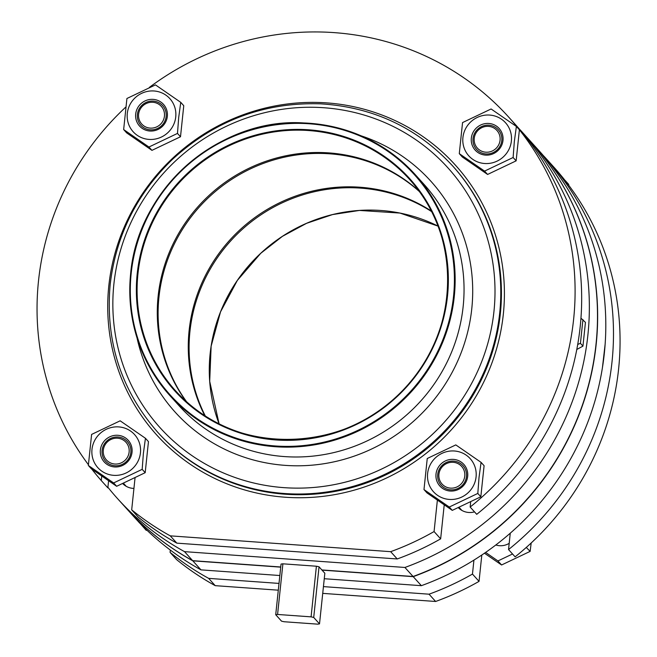 <?xml version="1.0" encoding="UTF-8"?>
<svg xmlns="http://www.w3.org/2000/svg" width="657" height="657" viewBox="0 0 657 657"><rect width="100%" height="100%" fill="white"/><g stroke="black" fill="none" stroke-linecap="round" stroke-linejoin="round"><path stroke-width="0.99" d="M580.96 318.185L585.444 322.373L582.948 346.132L576.805 349.467M605.138 344.186L602.428 367.706M279.841 575.524L200.968 569.865L192.813 560.832L280.72 567.147M319.516 623.879L313.718 617.457A25.845 4.451 -174 0 0 311.081 616.857L277.574 614.459A25.845 4.451 -174 0 0 275.718 614.722L281.525 621.152A25.845 4.451 -174 0 0 284.153 621.744L317.668 624.15A25.845 4.451 -174 0 0 319.516 623.879L324.845 573.241L322.012 570.112L413.212 576.657L421.367 585.683L324.262 578.718M192.813 560.832A272.992 264.089 137.9 0 1 126.013 508.001A272.992 264.089 137.9 0 1 125.939 507.918M531.168 142.011A272.992 264.089 137.9 0 1 531.242 142.093A272.992 264.089 137.9 0 1 413.212 576.657M200.968 569.865A272.992 264.089 137.9 0 1 134.168 517.034L126.013 508.001M531.242 142.093L539.397 151.118A272.992 264.089 137.9 0 1 421.367 585.683M204.762 415.626A157.655 152.514 137.9 0 1 241.423 228.472A157.655 152.514 137.9 0 1 431.337 211.037M186.58 401.731A157.655 152.514 137.9 0 1 211.258 195.063A157.655 152.514 137.9 0 1 419.363 191.532M474.526 511.885A16.959 16.409 137.9 0 1 458.487 507.845M184.518 551.642L192.665 560.676A272.992 264.089 137.9 0 1 125.865 507.836L117.718 498.811A272.992 264.089 137.9 0 0 184.518 551.642L404.917 567.467L413.064 576.493L321.864 569.947L319.039 566.81A25.845 4.451 -174 0 0 316.403 566.219L282.896 563.821A25.845 4.451 -174 0 0 281.04 564.084L275.718 614.722M117.718 498.811A272.992 264.089 137.9 0 1 107.904 487.28M519.055 128.69A272.992 264.089 137.9 0 1 522.939 132.895A272.992 264.089 137.9 0 1 404.917 567.467M133.938 488.422A16.959 16.409 137.9 0 1 122.851 483.749M582.931 319.589L580.435 343.34L577.725 344.432M580.435 343.34L582.948 346.132M192.665 560.676L280.736 566.991M522.939 132.895L531.094 141.928A272.992 264.089 137.9 0 1 413.064 576.493M311.081 616.857L316.403 566.219M313.718 617.457L319.039 566.81M277.574 614.459L282.896 563.821M444.214 504.954L440.65 538.847L434.072 531.554L437.365 500.24M419.002 191.031A157.655 152.514 -42.1 0 0 258.48 164.078A157.655 152.514 -42.1 0 0 158.132 296.258A157.655 152.514 -42.1 0 0 186.12 401.32M470.65 502.235L470.149 507.04L476.727 514.332A272.992 264.089 -42.1 0 0 515.26 124.395L508.682 117.102A272.992 264.089 -42.1 0 0 149.385 87.373M135.014 478.14L131.687 509.848L138.266 517.141A272.992 264.089 -42.1 0 0 176.84 543.142L397.239 558.959A272.992 264.089 -42.1 0 0 440.65 538.847M108.577 480.867L107.847 487.847L101.268 480.563A272.992 264.089 -42.1 0 1 91.758 469.098M397.239 558.959L390.652 551.675L170.253 535.849A272.992 264.089 -42.1 0 1 131.687 509.848M390.652 551.675A272.992 264.089 -42.1 0 0 434.072 531.554M470.149 507.04A272.992 264.089 -42.1 0 0 508.682 117.102M125.618 107.231A272.992 264.089 -42.1 0 0 88.391 464.688M101.728 476.144L101.268 480.563M176.84 543.142L170.253 535.849M516.139 160.85L519.4 129.782L516.386 126.448L491.099 108.98L462.553 122.58L459.292 153.648L462.306 156.982L487.593 174.45L516.139 160.85L513.117 157.508L484.57 171.107L459.292 153.648M487.593 174.45L484.57 171.107M511.376 141.025A24.711 23.907 137.9 0 1 472.835 159.388A24.711 23.907 137.9 0 1 477.245 117.447A24.711 23.907 137.9 0 1 511.376 141.025M516.386 126.448L514.332 141.518L513.117 157.508M423.987 489.572L427.247 458.504L455.794 444.904L481.08 462.372L479.027 477.442L477.811 493.432L449.265 507.032L423.987 489.572L427.001 492.914L452.279 510.374L480.825 496.774L477.811 493.432M480.825 496.774L484.094 465.714L481.08 462.372M452.279 510.374L449.265 507.032M531.184 542.978L530.133 551.379L526.282 547.437A272.992 264.089 137.9 0 1 515.121 556.849L508.543 549.556L510.259 533.205M512.534 553.982L497.94 560.938L485.613 552.422M530.133 551.379L501.587 564.979L497.94 560.938M543.183 155.413A272.992 264.089 137.9 0 1 547.076 159.618L553.654 166.911A272.992 264.089 137.9 0 1 564.88 180.223A272.992 264.089 137.9 0 1 565.053 180.445A272.992 264.089 137.9 0 1 526.495 547.248L526.487 547.338M509.191 543.331A16.154 15.628 137.9 0 1 495.838 544.982M140.434 452.862A24.711 23.907 137.9 0 1 101.892 471.217A24.711 23.907 137.9 0 1 106.303 429.284A24.711 23.907 137.9 0 1 140.434 452.862M145.443 438.276L143.39 453.346L142.175 469.344L113.628 482.944L88.35 465.476L91.61 434.417L120.157 420.817L145.443 438.276L148.457 441.619L145.197 472.687L142.175 469.344M113.628 482.944L116.65 486.287L91.364 468.819L88.35 465.476M116.65 486.287L145.197 472.687M123.656 129.552L126.924 98.493L155.471 84.893L180.749 102.352L178.704 117.422L177.48 133.42L148.934 147.02L123.656 129.552L126.67 132.895L151.956 150.354L148.934 147.02M180.749 102.352L183.763 105.695L180.503 136.755L177.48 133.42M132.041 452.254A16.154 15.628 137.9 0 1 114.548 466.946A16.154 15.628 137.9 0 1 100.381 449.979A16.154 15.628 137.9 0 1 117.874 435.295A16.154 15.628 137.9 0 1 132.041 452.254M102.09 450.365A14.668 14.191 -42.1 0 0 114.95 465.764A14.668 14.191 -42.1 0 0 130.833 452.427A14.668 14.191 -42.1 0 0 117.973 437.028A14.668 14.191 -42.1 0 0 102.09 450.365M129.125 452.049A13.181 12.754 137.9 0 1 108.577 461.838A13.181 12.754 137.9 0 1 110.926 439.476A13.181 12.754 137.9 0 1 129.125 452.049M529.172 141.189L533.656 145.575L533.574 147.168M568.642 185.134L568.707 184.387L565.061 180.355M139.67 522.939L146.24 530.363L146.322 529.599M501.587 564.979L484.464 553.219M530.642 142.24L530.519 142.98M164.439 116.125A13.181 12.754 137.9 0 1 143.883 125.914A13.181 12.754 137.9 0 1 146.232 103.543A13.181 12.754 137.9 0 1 164.439 116.125M137.395 114.441A14.668 14.191 -42.1 0 0 150.256 129.84A14.668 14.191 -42.1 0 0 166.147 116.503A14.668 14.191 -42.1 0 0 153.278 101.104A14.668 14.191 -42.1 0 0 137.395 114.441M167.346 116.33A16.154 15.628 137.9 0 1 142.158 128.329A16.154 15.628 137.9 0 1 145.041 100.923A16.154 15.628 137.9 0 1 167.346 116.33M175.739 116.93A24.711 23.907 137.9 0 1 137.198 135.293A24.711 23.907 137.9 0 1 141.608 93.36A24.711 23.907 137.9 0 1 175.739 116.93M151.956 150.354L180.503 136.755M502.983 140.426A16.154 15.628 137.9 0 1 485.49 155.109A16.154 15.628 137.9 0 1 471.324 138.151A16.154 15.628 137.9 0 1 488.816 123.459A16.154 15.628 137.9 0 1 502.983 140.426M473.032 138.537A14.668 14.191 -42.1 0 0 485.893 153.935A14.668 14.191 -42.1 0 0 501.776 140.598A14.668 14.191 -42.1 0 0 488.915 125.2A14.668 14.191 -42.1 0 0 473.032 138.537M500.067 140.212A13.181 12.754 137.9 0 1 479.52 150.001A13.181 12.754 137.9 0 1 481.868 127.639A13.181 12.754 137.9 0 1 500.067 140.212M476.07 476.949A24.711 23.907 137.9 0 1 437.529 495.312A24.711 23.907 137.9 0 1 441.939 453.371A24.711 23.907 137.9 0 1 476.07 476.949M467.677 476.35A16.154 15.628 137.9 0 1 450.185 491.034A16.154 15.628 137.9 0 1 436.01 474.075A16.154 15.628 137.9 0 1 453.511 459.391A16.154 15.628 137.9 0 1 467.677 476.35M437.718 474.461A14.668 14.191 -42.1 0 0 450.587 489.859A14.668 14.191 -42.1 0 0 466.47 476.522A14.668 14.191 -42.1 0 0 453.609 461.124A14.668 14.191 -42.1 0 0 437.718 474.461M464.762 476.136A13.181 12.754 137.9 0 1 444.206 485.934A13.181 12.754 137.9 0 1 446.563 463.563A13.181 12.754 137.9 0 1 464.762 476.136M473.935 560.109L472.465 574.078L479.043 581.363L481.811 555.017M279.011 583.416L208.647 578.365L215.225 585.658L278.297 590.183M322.727 593.37L435.624 601.475L429.046 594.191L323.433 586.611M170.319 550.065L170.073 552.373L176.659 559.657A272.992 264.089 137.9 0 0 215.225 585.658M139.654 523.079A272.992 264.089 137.9 0 1 138.052 521.239M547.076 159.618A272.992 264.089 137.9 0 1 508.543 549.556M479.043 581.363A272.992 264.089 137.9 0 1 435.624 601.475M205.296 415.971A157.655 152.514 137.9 0 1 242.244 229.383A157.655 152.514 137.9 0 1 431.624 211.603M472.465 574.078A272.992 264.089 137.9 0 1 429.046 594.191M208.647 578.365A272.992 264.089 137.9 0 1 170.073 552.373M108.807 285.902A201.272 194.71 -42.1 0 0 386.751 477.902A201.272 194.71 -42.1 0 0 422.648 136.385A201.272 194.71 -42.1 0 0 108.807 285.902M157.524 432.027L158.165 432.733A198.685 192.205 -42.1 0 0 434.441 442.227A198.685 192.205 -42.1 0 0 453.092 166.418L452.451 165.712C417.138 127.729 373.209 107.099 320.665 103.839C264.237 102.065 214.888 120.535 172.602 159.232C136.697 193.938 115.887 235.748 110.162 284.67C105.194 340.983 120.978 390.102 157.524 432.027A198.685 192.205 -42.1 0 0 433.809 441.52A198.685 192.205 -42.1 0 0 452.451 165.712M113.891 284.054A193.897 187.574 -42.1 0 0 381.66 469.016A193.897 187.574 -42.1 0 0 416.242 140.015A193.897 187.574 -42.1 0 0 113.891 284.054M137.091 338.183A172.274 166.656 -42.1 0 0 414.633 420.291A172.274 166.656 -42.1 0 0 361.178 135.843M178.827 405.484A165.088 159.7 -42.1 0 0 408.391 413.376A165.088 159.7 -42.1 0 0 423.888 184.206L414.994 174.36A165.088 159.7 -42.1 0 0 243.353 132.114A165.088 159.7 -42.1 0 0 130.669 273.386A165.088 159.7 -42.1 0 0 169.941 395.637A165.088 159.7 -42.1 0 0 399.497 403.529A165.088 159.7 -42.1 0 0 414.994 174.36C385.191 142.339 348.087 125.208 303.69 122.949C222.69 117.307 138.504 185.529 130.653 273.361C126.53 320.115 139.629 360.874 169.941 395.637L178.827 405.484M131.186 273.312A164.439 159.076 -42.1 0 0 358.279 430.171A164.439 159.076 -42.1 0 0 387.605 151.151A164.439 159.076 -42.1 0 0 131.186 273.312M137.206 273.739A158.304 153.138 -42.1 0 0 355.815 424.751A158.304 153.138 -42.1 0 0 384.049 156.144A158.304 153.138 -42.1 0 0 137.206 273.739M137.945 273.903A157.655 152.514 -42.1 0 0 175.452 390.66A157.655 152.514 -42.1 0 0 394.685 398.191A157.655 152.514 -42.1 0 0 409.475 179.336A157.655 152.514 -42.1 0 0 245.562 138.997A157.655 152.514 -42.1 0 0 137.945 273.903M438.03 226.115L399.949 213.065L359.436 210.437L332.524 214.584L306.597 223.306L282.428 236.339L260.772 253.282L237.358 280.408L220.522 311.894L211.143 346.124L209.698 381.323L219.077 423.806A157.655 152.514 137.9 0 1 262.43 251.73A157.655 152.514 137.9 0 1 438.03 226.107M409.475 179.336C460.13 233.071 460.327 325.182 409.869 382.481C352.357 454.759 233.21 458.898 175.452 390.66M461.855 510.399L459.251 507.516M126.218 486.311L123.615 483.429"/></g></svg>
